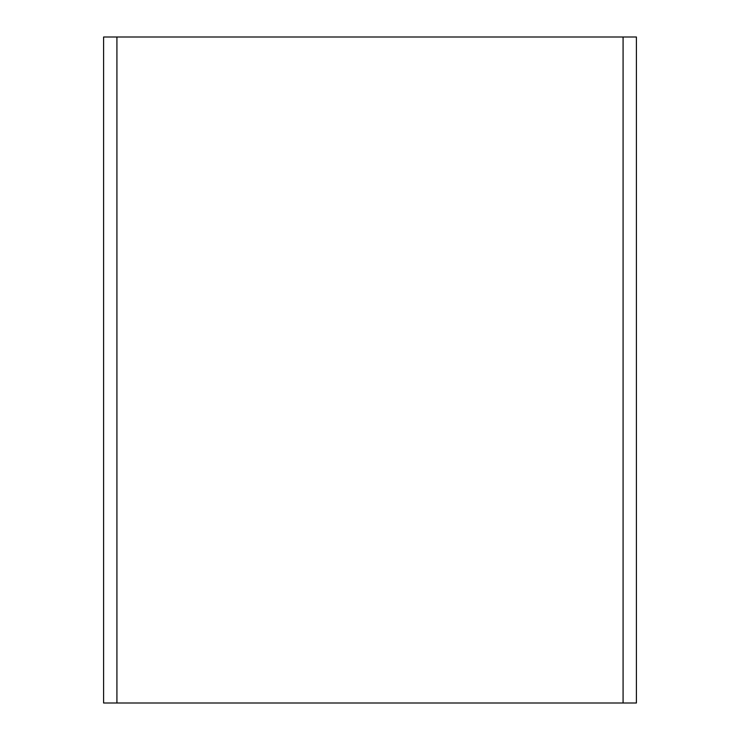 <?xml version="1.0" encoding="UTF-8"?>
<svg xmlns="http://www.w3.org/2000/svg" width="740" height="740" viewBox="0 0 740 740"><rect width="100%" height="100%" fill="white"/><g stroke="black" fill="none" stroke-linecap="round" stroke-linejoin="round"><path stroke-width="1.11" d="M103.6 703L103.6 37L116.92 37L116.92 703L103.6 703M623.08 703L623.08 37L636.4 37L636.4 703L116.92 703M623.08 37L116.92 37"/></g></svg>
